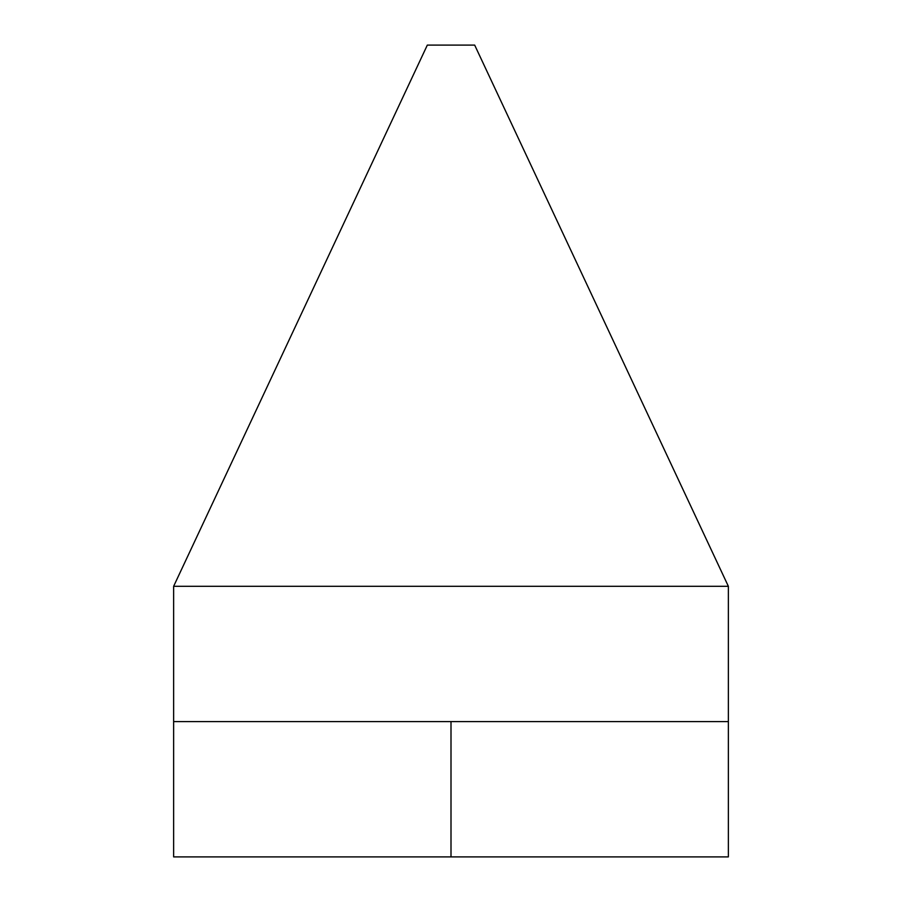 <?xml version="1.0" encoding="UTF-8"?>
<svg xmlns="http://www.w3.org/2000/svg" width="902" height="902" viewBox="0 0 902 902"><rect width="100%" height="100%" fill="white"/><g stroke="black" fill="none" stroke-linecap="round" stroke-linejoin="round"><path stroke-width="1.35" d="M474.677 45.1L427.322 45.1L173.635 586.3L728.365 586.3L474.677 45.1M728.365 721.6L728.365 856.9L173.635 856.9L173.635 721.6L728.365 721.6L728.365 586.3M451 856.9L451 721.6M173.635 586.3L173.635 721.6"/></g></svg>
